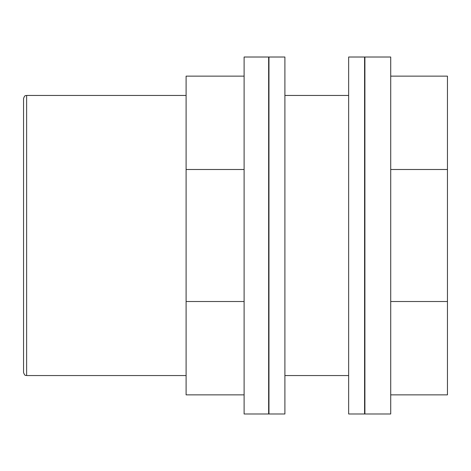 <?xml version="1.0" encoding="UTF-8"?>
<svg xmlns="http://www.w3.org/2000/svg" width="471" height="471" viewBox="0 0 471 471"><rect width="100%" height="100%" fill="white"/><g stroke="black" fill="none" stroke-linecap="round" stroke-linejoin="round"><path stroke-width="0.71" d="M364.901 57.015L364.901 413.985L390.718 413.985L390.718 57.015L364.901 57.015M23.55 98.527L23.55 372.473C25.04 376.706 25.746 374.963 26.629 375.552L26.629 95.448C25.746 96.037 25.04 94.294 23.55 98.527M244.108 169.489L186.098 169.489L186.098 394.863L244.108 394.863M244.108 301.511L186.098 301.511M244.108 76.137L186.098 76.137L186.098 169.489M348.646 57.015L348.646 413.985L364.583 413.985L364.583 57.015L348.646 57.015M284.902 57.015L284.902 413.985L268.965 413.985L268.965 57.015L284.902 57.015M268.965 60.206L268.647 60.206M268.647 57.015L268.647 413.985L244.108 413.985L244.108 57.015L268.647 57.015M390.718 394.863L447.45 394.863L447.45 76.137L390.718 76.137M447.45 169.489L390.718 169.489M447.45 301.511L390.718 301.511M186.098 95.448L26.629 95.448M186.098 375.552L26.629 375.552M348.646 95.448L284.902 95.448M348.646 375.552L284.902 375.552M268.965 410.794L268.647 410.794M364.901 60.206L364.583 60.206M364.901 410.794L364.583 410.794"/></g></svg>
